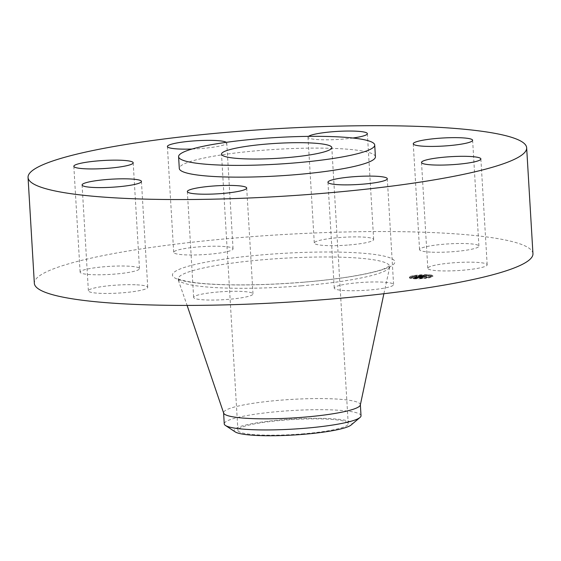 <?xml version="1.0" encoding="UTF-8"?>
<svg xmlns="http://www.w3.org/2000/svg" width="561" height="561" viewBox="0 0 561 561"><rect width="100%" height="100%" fill="white"/><g stroke="black" fill="none" stroke-linecap="round" stroke-linejoin="round"><path stroke-width="0.42" stroke-dasharray="2.81 2.1" d="M428.218 268.929A29.733 4.032 -3.4 0 0 460.069 270.43A29.733 4.032 -3.4 0 0 487.172 264.792A29.733 4.032 -3.4 0 0 486.766 264.182A29.733 4.032 -3.4 0 0 454.915 262.681A29.733 4.032 -3.4 0 0 427.812 268.319A29.733 4.032 -3.4 0 0 428.218 268.929M375.414 156.792A98.231 13.331 -3.4 0 0 261.153 150.397A98.231 13.331 -3.4 0 0 179.296 168.447M308.529 136.372A29.733 4.032 -3.4 0 0 308.003 137.193A29.733 4.032 -3.4 0 0 342.589 139.128A29.733 4.032 -3.4 0 0 352.883 138.013M192.1 149.03A29.733 4.032 -3.4 0 0 221.251 145.692A29.733 4.032 -3.4 0 0 226.763 142.985A29.733 4.032 -3.4 0 0 226.3 142.333M532.95 253.663A249.743 33.891 -3.4 0 0 242.45 237.394A249.743 33.891 -3.4 0 0 34.34 283.291M302.176 433.905A55.251 7.496 -3.4 0 0 348.22 423.751A55.251 7.496 -3.4 0 0 283.95 420.154A55.251 7.496 -3.4 0 0 237.906 430.301A55.251 7.496 -3.4 0 0 302.176 433.905M235.199 431.9A58.996 8.008 176.6 0 1 266.805 421.381A58.996 8.008 176.6 0 1 336.684 419.095A58.996 8.008 176.6 0 1 351.095 425.014M361.018 415.75A68.498 9.299 176.6 0 0 343.283 410.603A68.498 9.299 -3.4 0 0 281.334 411.29A68.498 9.299 176.6 0 0 224.253 423.878M360.33 404.986A68.498 9.299 -3.4 0 0 360.358 404.642A68.498 9.299 -3.4 0 0 280.675 400.175A68.498 9.299 -3.4 0 0 223.594 412.763A68.498 9.299 -3.4 0 0 223.664 413.106M135.285 284.771A29.733 4.032 -3.4 0 0 104.36 286.278A29.733 4.032 -3.4 0 0 88.379 290.829A29.733 4.032 -3.4 0 0 100.826 293.361A29.733 4.032 -3.4 0 0 131.758 291.853A29.733 4.032 -3.4 0 0 147.739 287.302A29.733 4.032 -3.4 0 0 135.285 284.771M348.879 244.982A29.733 4.032 -3.4 0 0 373.654 239.519A29.733 4.032 -3.4 0 0 339.068 237.584A29.733 4.032 -3.4 0 0 314.293 243.046A29.733 4.032 -3.4 0 0 348.879 244.982M218.411 291.972A29.733 4.032 -3.4 0 0 193.636 297.435A29.733 4.032 -3.4 0 0 228.222 299.371A29.733 4.032 -3.4 0 0 252.997 293.908A29.733 4.032 -3.4 0 0 218.411 291.972M227.542 251.545A29.733 4.032 -3.4 0 0 233.053 248.846A29.733 4.032 -3.4 0 0 212.31 246.23A29.733 4.032 -3.4 0 0 179.211 249.673A29.733 4.032 -3.4 0 0 173.7 252.373A29.733 4.032 -3.4 0 0 194.443 254.982A29.733 4.032 -3.4 0 0 227.542 251.545M339.749 285.409A29.733 4.032 -3.4 0 0 334.237 288.109A29.733 4.032 -3.4 0 0 354.98 290.724A29.733 4.032 -3.4 0 0 388.079 287.288A29.733 4.032 -3.4 0 0 393.591 284.581A29.733 4.032 -3.4 0 0 372.848 281.973A29.733 4.032 -3.4 0 0 339.749 285.409M139.072 268.025A29.733 4.032 -3.4 0 0 107.221 266.524A29.733 4.032 -3.4 0 0 80.118 272.162A29.733 4.032 -3.4 0 0 80.525 272.772A29.733 4.032 -3.4 0 0 112.375 274.273A29.733 4.032 -3.4 0 0 139.479 268.635A29.733 4.032 -3.4 0 0 139.072 268.025M431.998 252.184A29.733 4.032 -3.4 0 0 462.93 250.676A29.733 4.032 -3.4 0 0 478.912 246.125A29.733 4.032 -3.4 0 0 466.464 243.593A29.733 4.032 -3.4 0 0 435.532 245.101A29.733 4.032 -3.4 0 0 419.551 249.652A29.733 4.032 -3.4 0 0 431.998 252.184M428.983 275.458A11.774 1.599 -3.4 0 0 416.311 275.935A11.774 1.599 -3.4 0 0 409.418 277.807A11.774 1.599 -3.4 0 0 413.359 278.761A11.774 1.599 -3.4 0 0 426.03 278.284A11.774 1.599 -3.4 0 0 432.924 276.412A11.774 1.599 -3.4 0 0 428.983 275.458M413.317 278.053A11.774 1.599 176.6 0 1 409.376 277.099A11.774 1.599 176.6 0 1 416.269 275.227A11.774 1.599 176.6 0 1 428.941 274.75A11.774 1.599 176.6 0 1 432.882 275.703A11.774 1.599 176.6 0 1 425.988 277.576A11.774 1.599 176.6 0 1 413.317 278.053M427.279 275.1A9.278 1.262 176.6 0 1 430.392 275.851A9.278 1.262 176.6 0 1 424.958 277.33A9.278 1.262 176.6 0 1 414.979 277.702A9.278 1.262 176.6 0 1 411.872 276.952A9.278 1.262 176.6 0 1 417.3 275.479A9.278 1.262 176.6 0 1 427.279 275.1M413.752 275.809L412.566 275.956L413.752 275.809M414.621 277.779L413.436 277.919L414.621 277.779M411.115 277.001L409.93 277.141L411.115 277.001M429.453 276.797L428.267 276.938L429.453 276.797M422.216 277.695L421.031 277.835L422.216 277.695M427.636 275.03L428.821 274.883L427.636 275.03M420.042 275.107L421.227 274.967L420.042 275.107M431.143 275.809L432.328 275.668L431.143 275.809M415.021 278.41A9.278 1.262 -3.4 0 0 425 278.032A9.278 1.262 -3.4 0 0 430.434 276.559A9.278 1.262 -3.4 0 0 427.321 275.809A9.278 1.262 -3.4 0 0 417.342 276.18A9.278 1.262 -3.4 0 0 411.914 277.66A9.278 1.262 -3.4 0 0 415.021 278.41M418.541 276.945L426.353 276.643L421.325 276.461L423.366 276.264L422.664 276.082L418.541 276.945L418.499 276.236L422.622 275.374L423.324 275.556L421.283 275.753L426.318 275.935L418.499 276.236M421.977 276.377L421.935 275.668M422.202 276.342L423.317 276.307L422.202 276.342L422.16 275.633M419.873 276.79L419.824 276.096M419.873 276.818L419.824 276.103L419.873 276.818M418.569 277.008L419.979 276.973L418.569 277.008L418.555 276.278L419.754 276.243L418.527 276.3L418.597 276.987M420.238 276.952L420.196 276.243M420.056 276.131L420.098 276.839L426.444 276.713L420.021 276.811L419.979 276.103L420.61 275.942L424.74 276.328L426.374 275.984L420.035 276.145M419.979 276.103L420.035 276.832M418.226 277.008L414.684 277.758L417.405 277.274L419.2 277.386L417.195 277.632L421.521 277.653L423.19 277.295L418.261 277.141L418.183 276.307L423.155 276.594L414.642 277.057L418.183 276.307M421.066 277.183L421.023 276.475M417.335 277.372L417.293 276.664M416.963 277.45L416.318 277.611L416.963 277.45L416.921 276.741M416.276 276.924L416.318 277.625L416.297 276.938M416.157 277.59L416.115 276.896M416.171 277.625L416.115 276.91L416.171 277.625M414.656 277.828L415.848 277.779L414.656 277.828L414.614 277.106L416.423 277.05L414.614 277.127M415.996 277.758L415.953 277.05M417.082 277.695L418.772 277.772L417.082 277.695L417.068 276.966L418.73 277.071L417.04 276.987M418.801 276.903L418.843 277.611L421.43 277.772L423.387 277.33L418.85 277.639L418.801 276.903L423.366 276.65L418.808 276.931M418.261 277.141L418.218 276.433M419.88 277.239L419.838 276.538M419.993 277.218L419.951 276.517M420.112 277.204L420.07 276.496M420.231 277.183L420.189 276.482M420.35 277.169L420.308 276.468M420.47 277.162L420.427 276.454M420.596 277.148L420.554 276.447M420.715 277.141L420.673 276.44M420.841 277.134L420.799 276.433M420.974 277.134L420.932 276.426M421.101 277.134L421.059 276.426M421.143 277.141L421.101 276.433M421.038 277.148L420.995 276.44M420.939 277.155L420.897 276.447M420.841 277.162L420.799 276.461M420.757 277.169L420.715 276.468M420.666 277.183L420.624 276.475M420.589 277.19L420.547 276.489M420.505 277.204L420.462 276.496M420.434 277.211L420.392 276.51M420.364 277.225L420.322 276.524M420.301 277.239L420.259 276.531M420.252 277.253L420.21 276.545M420.203 277.26L420.161 276.559M420.385 277.274L420.343 276.566M420.448 277.26L420.406 276.552M420.519 277.246L420.477 276.538M420.589 277.232L420.547 276.531M420.666 277.225L420.624 276.517M420.743 277.211L420.701 276.51M420.82 277.204L420.778 276.496M420.897 277.197L420.855 276.489M420.967 276.503L421.009 277.211L420.939 276.482M421.157 277.176L421.115 276.468M421.171 277.197L421.129 276.489M421.087 277.204L421.045 276.496M420.932 277.218L420.89 276.51M420.862 277.225L420.82 276.517M420.792 277.232L420.75 276.524M420.722 277.239L420.68 276.531M420.659 277.246L420.617 276.545M420.603 277.26L420.561 276.552M420.54 277.267L420.498 276.566M420.491 277.281L420.448 276.573M422.138 277.379L422.096 276.678M423.19 277.295L423.155 276.594M421.521 277.653L421.479 276.945M421.458 277.527L421.416 276.818M419.523 277.407L419.481 276.699M418.737 277.569L418.695 276.868M418.801 277.73L418.758 277.029M417.195 277.632L417.153 276.924M418.387 277.555L418.345 276.853M418.906 277.45L418.864 276.741M417.363 276.622L417.405 277.33L417.384 276.65M417.251 277.386L417.209 276.685M417.174 277.4L417.132 276.699M417.103 277.415L417.061 276.713M417.04 277.429L416.998 276.727L417.026 277.407M416.886 277.464L416.844 276.755M416.816 277.478L416.774 276.776M416.753 277.492L416.711 276.79M416.697 277.506L416.655 276.804M416.648 277.52L416.606 276.811M416.599 277.534L416.557 276.825M416.564 277.541L416.521 276.839M416.493 277.562L416.458 276.853M416.451 277.583L416.409 276.875M416.416 277.597L416.374 276.896M416.388 277.618L416.346 276.91L416.374 277.639M416.374 277.653L416.332 276.952M416.318 277.611L416.276 276.903M416.339 277.59L416.297 276.889M416.374 277.569L416.332 276.868M416.43 277.548L416.388 276.846M416.507 277.527L416.465 276.818M416.599 277.499L416.557 276.797M416.711 277.471L416.669 276.769M416.837 277.443L416.802 276.741M417.125 277.386L417.082 276.678M417.216 277.365L417.174 276.664M418.99 277.429L418.948 276.727M419.2 277.386L419.158 276.678M417.405 277.274L417.363 276.566M417.279 277.302L417.237 276.594M416.949 277.372L416.914 276.664M416.753 277.407L416.711 276.706M416.655 277.436L416.613 276.727M416.564 277.45L416.521 276.748M416.479 277.471L416.437 276.769M416.409 277.492L416.367 276.783M416.346 277.506L416.304 276.804M416.29 277.527L416.248 276.818M416.248 277.541L416.206 276.832M416.213 277.555L416.171 276.846L416.185 277.569M416.192 277.639L416.15 276.931M416.22 277.653L416.178 276.945L416.248 277.667M416.339 277.695L416.297 276.994M416.395 277.716L416.353 277.008M415.904 277.716L415.862 277.015M415.82 277.723L415.778 277.015M415.743 277.723L415.701 277.015M415.666 277.723L415.624 277.015M415.54 277.723L415.498 277.022M415.428 277.73L415.385 277.022M415.294 277.737L415.252 277.029M415.224 277.737L415.182 277.029M415.147 277.737L415.105 277.036M415.063 277.744L415.021 277.036M414.684 277.758L414.642 277.057M422.664 276.082L422.622 275.374M422.735 276.103L422.699 275.395M422.812 276.124L422.77 275.416M422.882 276.145L422.84 275.437M422.952 276.159L422.91 275.458M423.029 276.18L422.987 275.472M423.099 276.194L423.057 275.486M423.176 276.208L423.134 275.507M423.253 276.222L423.211 275.521M423.324 276.236L423.282 275.535M423.366 276.264L423.324 275.556M423.26 276.257L423.218 275.549M423.169 276.25L423.127 275.549M423.071 276.25L423.029 275.542M422.98 276.25L422.938 275.542M422.889 276.25L422.847 275.542M422.798 276.25L422.756 275.542M422.714 276.25L422.671 275.549M422.629 276.257L422.587 275.549M422.545 276.257L422.503 275.556M422.468 276.264L422.426 275.556M422.384 276.271L422.342 275.563M422.307 276.278L422.265 275.57M422.223 276.285L422.181 275.584M422.145 276.3L422.103 275.591M422.061 276.307L422.019 275.605M421.977 276.321L421.935 275.619M421.893 276.335L421.851 275.633M421.802 276.349L421.76 275.647M421.718 276.37L421.676 275.661M421.634 276.384L421.592 275.682M421.57 276.398L421.528 275.696M421.507 276.412L421.465 275.71M421.444 276.426L421.402 275.724M421.381 276.44L421.339 275.739M421.325 276.461L421.283 275.753M421.549 276.461L421.507 275.753M421.746 276.419L421.704 275.71M421.823 276.405L421.781 275.696M421.9 276.384L421.858 275.682L421.921 276.412M422.272 276.328L422.23 275.626M422.342 276.321L422.3 275.619L422.314 276.349M422.412 276.314L422.37 275.612M422.552 276.307L422.51 275.598M422.629 276.3L422.587 275.598M422.706 276.3L422.664 275.591M422.784 276.3L422.742 275.591M422.861 276.3L422.819 275.591M422.952 276.3L422.91 275.591M423.036 276.3L422.994 275.591M423.127 276.3L423.085 275.591M423.218 276.3L423.176 275.598M423.317 276.307L423.275 275.598M423.225 276.328L423.183 275.619M423.141 276.321L423.099 275.619M423.064 276.321L423.022 275.612M422.987 276.321L422.945 275.612M422.91 276.314L422.868 275.612M422.84 276.314L422.798 275.612M422.699 276.321L422.657 275.612M422.566 276.321L422.524 275.619M422.44 276.335L422.398 275.626M422.251 276.356L422.209 275.647M422.188 276.363L422.145 275.654M421.984 276.398L421.942 275.689M421.851 276.426L421.809 275.717M421.613 276.475L421.57 275.767M425.427 276.713L425.385 276.012M426.353 276.643L426.318 275.935M424.796 276.973L424.754 276.264M424.782 276.861L424.74 276.152M420.582 276.608L420.54 275.9M420.512 276.622L420.47 275.914M420.448 276.636L420.406 275.928M420.385 276.643L420.343 275.942M420.315 276.657L420.28 275.956M420.259 276.671L420.217 275.97M420.182 276.685L420.14 275.984M420.119 276.706L420.077 275.998M420.063 276.72L420.021 276.012M420.014 276.734L419.972 276.026M419.972 276.741L419.93 276.04M419.937 276.755L419.894 276.054M419.909 276.769L419.866 276.061M419.894 276.832L419.852 276.124M419.916 276.839L419.873 276.131M419.944 276.846L419.901 276.145M419.979 276.861L419.937 276.152M420.021 276.868L419.979 276.166M420.07 276.882L420.028 276.173M420.126 276.889L420.084 276.18M420.189 276.896L420.154 276.194M420.196 276.91L420.154 276.208M420.105 276.91L420.063 276.208M420.014 276.91L419.972 276.208M419.923 276.91L419.88 276.208M419.838 276.917L419.796 276.208M419.754 276.917L419.712 276.208M419.67 276.917L419.628 276.208M419.593 276.917L419.551 276.208M419.516 276.917L419.474 276.215M419.439 276.917L419.397 276.215M419.362 276.924L419.319 276.215M418.618 276.945L418.576 276.236M417.111 277.667L417.068 276.966M418.772 277.772L418.73 277.071M418.737 277.793L418.695 277.092M418.716 276.98L418.674 276.271M418.836 276.973L418.794 276.264M418.969 276.966L418.934 276.264M419.116 276.966L419.074 276.257M419.27 276.959L419.228 276.257M419.439 276.959L419.397 276.25L419.425 276.98M419.796 276.952L419.754 276.243M420.182 276.973L420.14 276.264M419.782 276.973L419.74 276.271M419.256 276.98L419.214 276.278M419.102 276.987L419.06 276.278M418.955 276.987L418.913 276.285M418.815 276.994L418.772 276.285M418.688 277.001L418.646 276.293M414.656 277.814L414.614 277.106M414.867 277.8L414.824 277.092L414.881 277.821M415.07 277.786L415.028 277.085L415.091 277.807M415.273 277.779L415.231 277.071M415.463 277.772L415.421 277.064M415.645 277.765L415.603 277.057M415.806 277.071L415.848 277.779L415.785 277.057M416.465 277.758L416.423 277.05M416.451 277.772L416.409 277.071M416.01 277.779L415.967 277.071M415.673 277.786L415.631 277.078M415.491 277.793L415.449 277.085M415.294 277.8L415.252 277.092M420.056 276.846L420.021 276.138M420.042 276.797L420 276.089M420.07 276.783L420.035 276.075M420.126 276.769L420.084 276.061M420.196 276.748L420.154 276.04M420.238 276.734L420.196 276.033M420.287 276.727L420.245 276.019M420.343 276.713L420.301 276.005M420.399 276.699L420.357 275.998M420.462 276.685L420.42 275.984M420.652 276.65L420.61 275.942M424.656 276.903L424.614 276.194M424.782 277.036L424.74 276.328M426.416 276.685L426.374 275.984M426.444 276.713L426.402 276.005M424.698 277.078L424.656 276.377M424.523 276.917L424.481 276.215M420.659 276.678L420.617 275.97M420.603 276.685L420.561 275.984M420.547 276.699L420.505 275.991M420.498 276.706L420.455 276.005M420.434 276.72L420.392 276.019M420.371 276.734L420.329 276.033M420.315 276.755L420.273 276.047M420.266 276.769L420.224 276.061M420.217 276.783L420.175 276.075M420.182 276.797L420.14 276.089M420.147 276.811L420.105 276.103M420.119 276.825L420.077 276.117M419.53 277.464L419.488 276.755M421.325 277.576L421.283 276.868M421.514 277.723L421.472 277.015M423.387 277.33L423.345 276.622M423.408 277.351L423.366 276.65M421.43 277.772L421.388 277.064M421.192 277.59L421.15 276.889M419.551 277.485L419.509 276.783M412.847 276.713L414.032 276.573L412.847 276.713M413.716 278.684L414.902 278.544L413.716 278.684M410.21 277.905L411.395 277.765L410.21 277.905M428.548 277.702L429.733 277.562L428.548 277.702M421.311 278.6L422.496 278.459L421.311 278.6M428.625 275.535L427.44 275.675L428.625 275.535M421.031 275.619L419.845 275.76L421.031 275.619M432.131 276.314L430.946 276.454L432.131 276.314M301.355 285.822A105.889 14.369 -3.4 0 0 389.551 266.903A105.889 14.369 -3.4 0 0 266.426 259.463A105.889 14.369 -3.4 0 0 178.293 279.455A105.889 14.369 -3.4 0 0 301.355 285.822M302.014 282.344A111.401 15.119 -3.4 0 0 393.324 259.582A111.401 15.119 -3.4 0 0 265.269 254.61A111.401 15.119 -3.4 0 0 173.966 277.372A111.401 15.119 -3.4 0 0 302.014 282.344M416.935 277.429L416.893 276.72M417.3 277.351L417.258 276.643M416.185 277.716L416.143 277.008M416.087 277.716L416.045 277.008M415.996 277.716L415.953 277.015M414.979 277.744L414.937 277.043M414.888 277.751L414.845 277.043M414.789 277.758L414.747 277.05M480.882 158.938L487.172 264.792M421.521 162.466L427.812 268.319M348.22 423.751L331.81 147.585M237.906 430.301L221.504 154.135M383.878 293.719L390.021 265.816L383.829 268.915C377.819 271.131 368.956 273.312 357.238 275.444C341.369 278.291 322.919 280.577 301.888 282.302C274.371 284.483 248.754 285.283 225.052 284.693C210.677 284.287 199.113 283.382 190.354 281.973C176.112 279.273 178.826 278.614 177.697 278.431L187.108 305.408M82.088 184.969L88.379 290.829M141.449 181.448L147.739 287.302M367.364 133.665L373.654 239.519M308.003 137.193L314.293 243.046M187.346 191.574L193.636 297.435M246.707 188.054L252.997 293.908M226.763 142.985L233.053 248.846M167.409 146.512L173.7 252.373M327.947 182.255L334.237 288.109M387.3 178.728L393.591 284.581M73.828 166.308L80.118 272.162M133.188 162.781L139.479 268.635M472.621 140.271L478.912 246.125M413.261 143.798L419.551 249.652M409.418 277.807L409.376 277.099M432.924 276.412L432.882 275.703M430.434 276.559L430.392 275.851M411.914 277.66L411.872 276.952M414.032 276.573L413.99 275.865M412.608 276.657L412.566 275.956M414.902 278.544L414.86 277.835M413.478 278.628L413.436 277.919M411.395 277.765L411.353 277.057M409.972 277.849L409.93 277.141M429.733 277.562L429.691 276.853M428.309 277.646L428.267 276.938M422.496 278.459L422.461 277.751M421.073 278.544L421.031 277.835M427.44 275.675L427.398 274.967M428.863 275.591L428.821 274.883M419.845 275.76L419.803 275.051M421.269 275.675L421.227 274.967M430.946 276.454L430.904 275.753M432.37 276.37L432.328 275.668"/><path stroke-width="0.84" d="M421.928 163.076A29.733 4.032 -3.4 0 0 453.779 164.576A29.733 4.032 -3.4 0 0 480.882 158.938A29.733 4.032 -3.4 0 0 480.475 158.328A29.733 4.032 -3.4 0 0 448.625 156.821A29.733 4.032 -3.4 0 0 421.521 162.466A29.733 4.032 -3.4 0 0 421.928 163.076M236.167 131.533A249.743 33.891 -3.4 0 0 28.05 177.43A249.743 33.891 -3.4 0 0 318.55 193.706A249.743 33.891 -3.4 0 0 526.66 147.809A249.743 33.891 -3.4 0 0 236.167 131.533M178.594 156.687L179.296 168.447A98.231 13.331 -3.4 0 0 293.557 174.85A98.231 13.331 -3.4 0 0 375.414 156.792L374.72 145.033A98.231 13.331 -3.4 0 0 260.458 138.63A98.231 13.331 -3.4 0 0 178.594 156.687A98.231 13.331 -3.4 0 0 292.856 163.083A98.231 13.331 -3.4 0 0 374.72 145.033M425.715 146.33A29.733 4.032 -3.4 0 0 456.64 144.822A29.733 4.032 -3.4 0 0 472.621 140.271A29.733 4.032 -3.4 0 0 460.174 137.74A29.733 4.032 -3.4 0 0 429.242 139.247A29.733 4.032 -3.4 0 0 413.261 143.798A29.733 4.032 -3.4 0 0 425.715 146.33M352.883 138.013A29.733 4.032 -3.4 0 0 367.364 133.665A29.733 4.032 -3.4 0 0 332.778 131.73A29.733 4.032 -3.4 0 0 308.529 136.372M226.3 142.333A29.733 4.032 -3.4 0 0 203.601 140.425A29.733 4.032 -3.4 0 0 172.921 143.812A29.733 4.032 -3.4 0 0 167.409 146.512A29.733 4.032 -3.4 0 0 192.1 149.03M132.782 162.171A29.733 4.032 -3.4 0 0 100.931 160.663A29.733 4.032 -3.4 0 0 73.828 166.308A29.733 4.032 -3.4 0 0 74.234 166.919A29.733 4.032 -3.4 0 0 106.085 168.419A29.733 4.032 -3.4 0 0 133.188 162.781A29.733 4.032 -3.4 0 0 132.782 162.171M129.002 178.91A29.733 4.032 -3.4 0 0 98.07 180.425A29.733 4.032 -3.4 0 0 82.088 184.969A29.733 4.032 -3.4 0 0 94.536 187.507A29.733 4.032 -3.4 0 0 125.468 185.993A29.733 4.032 -3.4 0 0 141.449 181.448A29.733 4.032 -3.4 0 0 129.002 178.91M212.121 186.112A29.733 4.032 -3.4 0 0 187.346 191.574A29.733 4.032 -3.4 0 0 221.932 193.517A29.733 4.032 -3.4 0 0 246.707 188.054A29.733 4.032 -3.4 0 0 212.121 186.112M333.458 179.555A29.733 4.032 -3.4 0 0 327.947 182.255A29.733 4.032 -3.4 0 0 348.69 184.864A29.733 4.032 -3.4 0 0 381.789 181.427A29.733 4.032 -3.4 0 0 387.3 178.728A29.733 4.032 -3.4 0 0 366.557 176.119A29.733 4.032 -3.4 0 0 333.458 179.555M28.05 177.43L34.34 283.291A249.743 33.891 -3.4 0 0 324.833 299.56A249.743 33.891 -3.4 0 0 532.95 253.663L526.66 147.809M285.766 157.739A55.251 7.496 -3.4 0 0 331.81 147.585A55.251 7.496 -3.4 0 0 267.541 143.981A55.251 7.496 -3.4 0 0 221.504 154.135A55.251 7.496 -3.4 0 0 285.766 157.739M360.358 404.642L361.018 415.75A68.498 9.299 176.6 0 1 360.015 417.475L351.095 425.014A58.996 8.008 176.6 0 1 309.49 433.772A58.996 8.008 176.6 0 1 249.442 434.957A58.996 8.008 176.6 0 1 235.199 431.9L225.452 425.469A68.498 9.299 176.6 0 1 224.253 423.878L223.594 412.763M360.015 417.475A68.498 9.299 176.6 0 1 303.936 428.345A68.498 9.299 -3.4 0 1 241.987 429.025A68.498 9.299 176.6 0 1 225.452 425.469M187.108 305.408L223.664 413.106A68.498 9.299 -3.4 0 0 303.277 417.23A68.498 9.299 -3.4 0 0 360.33 404.986L383.878 293.719"/></g></svg>
